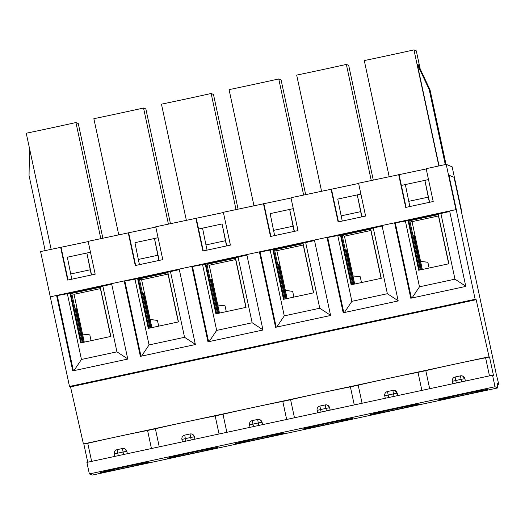 <?xml version="1.0" encoding="UTF-8"?>
<svg xmlns="http://www.w3.org/2000/svg" width="525" height="525" viewBox="0 0 525 525"><rect width="100%" height="100%" fill="white"/><g stroke="black" fill="none" stroke-linecap="round" stroke-linejoin="round"><path stroke-width="0.79" d="M496.099 373.439L454.046 177.306L448.928 175.192L475.138 299.27L476.162 299.69L489.051 356.783L489.51 356.967L493.5 375.605L492.535 375.211L495.009 386.748L497.851 387.916L497.044 383.539L498.75 384.241L496.099 373.439M455.136 377.002A3.629 3.629 -67.6 0 0 452.347 381.308L455.785 380.5L455.136 376.996L460.458 375.854A3.629 3.629 0 0 1 462.604 376.044A3.629 3.629 -67.6 0 0 460.458 375.854L461.108 379.358L464.769 378.643A3.629 3.629 -67.6 0 0 462.604 376.044L464.907 378.696L465.406 381.038M88.193 241.592L40.583 251.554L50.288 296.815L56.588 295.463L72.758 370.899L127.765 359.08L111.595 283.638L124.195 280.934L140.365 356.37L195.372 344.544L179.202 269.108L191.796 266.398L207.972 341.841L262.979 330.015L246.809 254.579L259.402 251.869L275.579 327.305L330.586 315.486L314.409 240.043L327.009 237.339L343.186 312.775L398.193 300.95L382.016 225.514L394.616 222.81L410.786 298.246L465.8 286.42L449.623 210.984L455.923 209.632L50.288 296.815L69.503 386.459L70.527 386.879L83.416 443.973L87.773 443.317A39.775 0.761 -12.1 0 1 147.571 430.467L155.38 428.787A39.775 0.761 -12.1 0 1 215.178 415.938L222.987 414.258A39.775 0.761 -12.1 0 1 282.785 401.402L290.594 399.728A39.775 0.761 -12.1 0 1 350.392 386.873L358.201 385.192A39.775 0.761 -12.1 0 1 417.998 372.343L425.808 370.663A39.775 0.761 -12.1 0 1 485.605 357.807L489.477 375.867M425.808 370.663L429.673 388.723M429.588 202.296L424.889 180.364L428.505 179.583L401.376 185.417L424.889 180.364L428.275 197.131L408.758 201.324L409.874 206.528M429.391 202.335L428.275 197.131M465.747 286.197L454.972 279.175L440.888 213.504L449.728 211.483M405.366 184.557L408.758 201.324M392.851 390.383L387.529 391.532A3.629 3.629 -67.6 0 0 384.74 395.837L388.178 395.036L387.529 391.532L392.851 390.383A3.629 3.629 0 0 1 394.997 390.58A3.629 3.629 -67.6 0 0 392.858 390.383L393.501 393.888L397.163 393.173A3.629 3.629 -67.6 0 0 394.997 390.58L397.3 393.232L397.799 395.574M417.998 372.343L421.87 390.397M358.201 385.192L362.073 403.252M361.981 216.825L357.282 194.893L360.898 194.112L337.759 199.087L357.282 194.893L360.668 211.66L341.152 215.854L342.267 221.064M361.784 216.864L360.668 211.66M398.14 300.727L387.365 293.711L373.282 228.034L382.128 226.012M337.759 199.087L341.152 215.854M325.244 404.919L319.928 406.061A3.629 3.629 -67.6 0 0 317.139 410.373L320.572 409.566L319.922 406.061L325.244 404.919A3.629 3.629 0 0 1 327.397 405.11A3.629 3.629 -67.6 0 0 325.251 404.919L325.894 408.417L329.556 407.702A3.629 3.629 -67.6 0 0 327.397 405.11L329.693 407.761L330.199 410.104M350.392 386.873L354.263 404.933M290.594 399.728L294.466 417.782M294.374 231.354L289.675 209.423L293.298 208.648L270.158 213.616L289.675 209.423L293.062 226.19L273.545 230.39L274.66 235.594M294.177 231.4L293.062 226.19M330.533 315.256L319.758 308.241L305.675 242.563L314.521 240.542M270.158 213.616L273.545 230.39M257.637 419.449L252.322 420.591A3.629 3.629 -67.6 0 0 249.532 424.902L252.965 424.095L252.315 420.591L257.637 419.449A3.629 3.629 0 0 1 259.79 419.639A3.629 3.629 -67.6 0 0 257.644 419.449L258.287 422.953L261.955 422.238A3.629 3.629 -67.6 0 0 259.79 419.639L262.087 422.29L262.592 424.633M282.785 401.402L286.657 419.462M222.987 414.258L226.859 432.318M226.767 245.884L222.068 223.952L198.555 229.012L222.068 223.952L225.455 240.726L205.938 244.919L207.053 250.123M226.57 245.93L225.455 240.726M262.933 329.792L252.151 322.77L238.068 257.099L246.914 255.078M202.552 228.152L205.938 244.919M190.03 433.978L184.715 435.127A3.629 3.629 -67.6 0 0 181.926 439.432L185.358 438.624L184.708 435.127L190.037 433.978A3.629 3.629 0 0 1 192.183 434.175A3.629 3.629 -67.6 0 0 190.037 433.978L190.687 437.483L194.348 436.767A3.629 3.629 -67.6 0 0 192.183 434.175L194.48 436.82L194.985 439.163M215.178 415.938L219.05 433.991M155.38 428.787L159.252 446.847M159.167 260.42L154.462 238.488L158.084 237.707L134.945 242.681L154.462 238.488L157.848 255.255L138.331 259.448L139.447 264.659M158.963 260.459L157.848 255.255M195.326 344.321L184.544 337.306L170.468 271.628L179.307 269.607M134.945 242.681L138.331 259.448M122.423 448.514L117.108 449.656A3.629 3.629 -67.6 0 0 114.319 453.967L117.757 453.16L117.108 449.656L122.43 448.514A3.629 3.629 0 0 1 124.576 448.704A3.629 3.629 -67.6 0 0 122.43 448.514L123.08 452.012L126.742 451.297A3.629 3.629 -67.6 0 0 124.576 448.704L126.873 451.356L127.378 453.698M147.571 430.467L151.443 448.527M87.773 443.317L91.645 461.377M91.56 274.949L86.855 253.017L90.477 252.243L67.338 257.211L86.855 253.017L90.241 269.784L70.724 273.984L71.84 279.188M91.357 274.995L90.241 269.784M127.719 358.851L116.937 351.835L102.861 286.158L111.7 284.137M67.338 257.211L70.724 273.984M102.861 286.158L100.196 286.735L110.854 336.433L80.686 342.917L70.028 293.219L57.015 295.641L111.648 283.894L56.588 295.463M170.468 271.628L167.803 272.199L178.461 321.904L148.293 328.387L137.635 278.683L124.622 281.111L179.255 269.364L124.195 280.934M238.068 257.099L235.41 257.67L246.061 307.368L215.9 313.852L205.242 264.154L192.222 266.575L246.862 254.835L191.796 266.398M305.675 242.563L303.017 243.141L313.668 292.838L283.507 299.322L272.849 249.624L259.829 252.046L314.468 240.299L259.402 251.869M373.282 228.034L370.624 228.605L381.275 278.309L351.113 284.793L340.456 235.088L327.436 237.517L382.075 225.77L327.009 237.339M440.888 213.504L438.224 214.075L448.882 263.773L418.714 270.257L408.063 220.559L395.043 222.981L449.682 211.24L394.616 222.81M497.234 384.569L498.75 384.241M492.535 375.211L86.901 462.4L89.375 473.937L92.216 475.105L497.851 387.916M89.375 473.937L495.009 386.748M487.81 389.399A25.417 0.486 -12.1 0 1 487.823 389.412A25.417 0.486 -12.1 0 1 463.07 395.213A25.417 0.486 -12.1 0 1 438.113 400.07A25.417 0.486 -12.1 0 1 462.518 394.334A25.417 0.486 -12.1 0 1 487.81 389.399M420.203 403.928A25.417 0.486 -12.1 0 1 420.217 403.942A25.417 0.486 -12.1 0 1 395.463 409.749A25.417 0.486 -12.1 0 1 370.506 414.599A25.417 0.486 -12.1 0 1 394.912 408.87A25.417 0.486 -12.1 0 1 420.203 403.928M352.597 418.464A25.417 0.486 -12.1 0 1 352.61 418.471A25.417 0.486 -12.1 0 1 327.863 424.279A25.417 0.486 -12.1 0 1 302.905 429.128A25.417 0.486 -12.1 0 1 327.305 423.399A25.417 0.486 -12.1 0 1 352.597 418.464M284.996 432.994A25.417 0.486 -12.1 0 1 285.003 433.007A25.417 0.486 -12.1 0 1 260.256 438.808A25.417 0.486 -12.1 0 1 235.298 443.664A25.417 0.486 -12.1 0 1 259.704 437.929A25.417 0.486 -12.1 0 1 284.996 432.994M217.389 447.523A25.417 0.486 -12.1 0 1 217.402 447.536A25.417 0.486 -12.1 0 1 192.649 453.344A25.417 0.486 -12.1 0 1 167.692 458.194A25.417 0.486 -12.1 0 1 192.098 452.465A25.417 0.486 -12.1 0 1 217.389 447.523M149.782 462.059A25.417 0.486 -12.1 0 1 149.796 462.066A25.417 0.486 -12.1 0 1 125.042 467.873A25.417 0.486 -12.1 0 1 100.085 472.723A25.417 0.486 -12.1 0 1 124.491 466.994A25.417 0.486 -12.1 0 1 149.782 462.059M411.981 297.99L419.482 286.808L454.972 279.175M438.277 214.312L408.063 220.559M419.383 270.113L408.785 220.651M83.869 444.157L87.741 462.217M70.527 386.879L476.162 299.69M83.416 443.973L489.051 356.783M69.503 386.459L475.138 299.27M100.249 286.972L70.028 293.219M370.67 228.848L340.456 235.088M351.783 284.648L341.178 235.187M303.069 243.377L272.849 249.624M284.176 299.178L273.571 249.716M235.463 257.906L205.242 264.154M216.569 313.707L205.964 264.246M167.856 272.442L137.635 278.683M148.962 328.243L138.357 278.782M73.946 370.643L81.447 359.461L116.937 351.835M81.355 342.773L70.75 293.311M485.605 357.807L489.51 356.967M141.553 356.114L149.054 344.932L184.544 337.306M209.16 341.585L216.661 330.402L252.151 322.77M276.767 327.055L284.268 315.866L319.758 308.241M344.374 312.519L351.875 301.337L387.365 293.711M420.322 269.916L409.776 220.71L438.165 214.607L448.711 263.812M413.805 235.522L414.159 235.463L413.752 235.292L421.135 269.738M414.159 235.463L421.49 269.666M438.46 215.972L412.046 221.648L422.303 269.489M412.046 221.648L409.776 220.71M352.715 284.445L342.169 235.239L370.558 229.136L381.111 278.342M346.198 250.051L346.553 249.992L346.146 249.828L353.535 284.268M346.553 249.992L353.883 284.196M370.853 230.501L344.439 236.178L354.697 284.018M344.439 236.178L342.169 235.239M285.108 298.974L274.562 249.769L302.951 243.666L313.504 292.878M278.591 264.58L278.946 264.521L278.539 264.357L285.928 298.804M278.946 264.521L286.276 298.725M303.247 245.031L276.839 250.707L287.096 298.548M276.839 250.707L274.562 249.769M217.507 313.51L206.955 264.305L235.344 258.202L245.897 307.407M210.984 279.116L211.339 279.057L210.938 278.887L218.321 313.333M211.339 279.057L218.669 313.254M235.64 259.567L209.232 265.243L219.489 313.084M209.232 265.243L206.955 264.305M149.901 328.04L139.348 278.834L167.737 272.731L178.29 321.937M143.377 293.646L143.732 293.587L143.332 293.423L150.714 327.863M143.732 293.587L151.062 327.79M168.033 274.096L141.625 279.772L151.882 327.613M141.625 279.772L139.348 278.834M82.294 342.569L71.741 293.363L100.137 287.26L110.683 336.466M75.771 308.175L76.125 308.116L75.725 307.952L83.108 342.398M76.125 308.116L83.462 342.32M100.426 288.625L74.018 294.302L84.276 342.142M74.018 294.302L71.741 293.363M420.564 261.358L427.862 262.238L429.102 268.026M420.571 261.404L427.868 262.29M352.958 275.887L360.255 276.773L361.495 282.562M352.964 275.94L360.262 276.819M285.351 290.417L292.648 291.303L293.888 297.091M285.364 290.469L292.655 291.355M217.744 304.953L225.041 305.832L226.282 311.62M217.757 304.999L225.054 305.885M150.137 319.482L157.434 320.362L158.675 326.156M150.15 319.535L157.447 320.414M82.53 334.012L89.828 334.897L91.068 340.686M82.543 334.064L89.841 334.95M155.8 227.056L88.141 241.336L95.176 274.175L67.672 280.081L60.638 247.249M223.407 212.527L155.748 226.8L162.783 259.639L135.279 265.552L128.244 232.713M291.014 197.997L223.348 212.271L230.39 245.109L202.886 251.022L195.845 218.183M358.621 183.461L290.955 197.741L297.997 230.58L270.493 236.486L263.452 203.654M426.221 168.932L358.562 183.205L365.603 216.044L338.1 221.957L331.058 189.118M446.217 164.364L452.137 166.806L461.836 212.067L454.046 177.306L448.928 175.192L456.35 209.803L455.923 209.632L446.217 164.364L426.169 168.676L433.21 201.515L405.707 207.427L398.665 174.589M29.531 148.536L29.046 175.494L45.143 250.576M102.847 238.173L78.264 123.513L75.935 122.548A73.441 1.411 -12.1 0 1 26.25 133.232L51.128 249.29M446.02 164.41L430.034 89.841L418.117 64.549L417.263 64.201L439.071 165.907M438.848 165.952L413.962 49.895L416.299 50.853L420.164 68.887M135.653 265.473L128.671 232.89M203.26 250.943L196.271 218.361M270.867 236.407L263.878 203.825M338.474 221.878L331.485 189.295M406.074 207.349L399.092 174.766M68.047 280.002L61.064 247.419M430.034 89.841L429.181 89.486L417.263 64.201M429.181 89.486L445.279 164.568M75.935 122.548L100.813 238.606M170.454 223.643L145.871 108.977L143.542 108.019A73.441 1.411 -12.1 0 1 93.857 118.696L118.735 234.754M143.542 108.019L168.42 224.077M238.061 209.107L213.478 94.447L211.148 93.489A73.441 1.411 -12.1 0 1 161.464 104.167L186.342 220.224M211.148 93.489L236.027 209.547M305.668 194.578L281.085 79.918L278.755 78.953A73.441 1.411 -12.1 0 1 229.071 89.637L253.949 205.695M278.755 78.953L303.634 195.018M373.268 180.049L348.692 65.382L346.356 64.424A73.441 1.411 -12.1 0 1 296.678 75.101L321.556 191.166M346.356 64.424L371.241 180.482M413.962 49.895A73.441 1.411 -12.1 0 1 364.278 60.572L389.163 176.63M452.347 381.314L452.872 383.736L452.347 381.308A3.629 3.629 0 0 1 455.136 376.996L460.458 375.854M461.639 381.852L461.108 379.358L455.785 380.5L456.317 382.994M464.907 378.696L465.288 381.065M384.74 395.843L385.265 398.265L384.74 395.843A3.629 3.629 0 0 1 387.529 391.532M394.039 396.382L393.501 393.888L388.178 395.036L388.71 397.523M397.3 393.232L397.681 395.594M317.139 410.373L317.658 412.801L317.133 410.373A3.629 3.629 0 0 1 319.922 406.061M326.432 410.911L325.894 408.417L320.572 409.566L321.11 412.059M329.693 407.761L330.081 410.13M249.532 424.902L250.051 427.33L249.532 424.902A3.629 3.629 0 0 1 252.315 420.591M258.825 425.447L258.287 422.953L252.965 424.095L253.503 426.589M262.087 422.29L262.474 424.659M181.926 439.438L182.444 441.86L181.926 439.438A3.629 3.629 0 0 1 184.708 435.127M191.218 439.976L190.687 437.483L185.358 438.624L185.896 441.118M194.48 436.82L194.867 439.189M114.319 453.967L114.837 456.389L114.319 453.967A3.629 3.629 0 0 1 117.108 449.656M123.611 454.506L123.08 452.012L117.757 453.16L118.289 455.648M126.873 451.356L127.26 453.725M405.398 221.13L419.482 286.808M395.325 223.099L411.41 298.115M57.297 295.759L73.382 370.768M67.371 293.79L81.447 359.461M134.977 279.254L149.054 344.932M124.904 281.223L140.982 356.239M202.584 264.725L216.661 330.402M192.511 266.693L208.589 341.703M270.191 250.195L284.268 315.866M260.118 252.164L276.196 327.173M337.792 235.666L351.875 301.337M327.725 237.635L343.803 312.644"/></g></svg>

